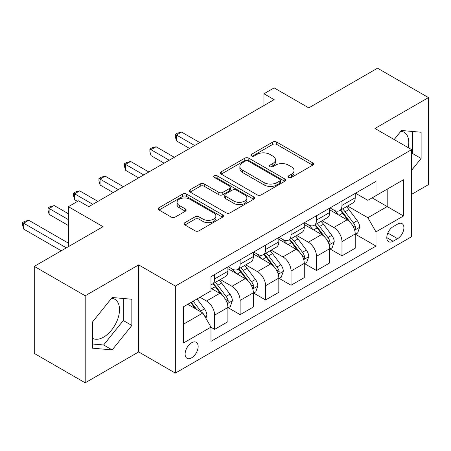 <?xml version="1.0" encoding="UTF-8"?>
<svg xmlns="http://www.w3.org/2000/svg" width="451" height="451" viewBox="0 0 451 451"><rect width="100%" height="100%" fill="white"/><g stroke="black" fill="none" stroke-linecap="round" stroke-linejoin="round"><path stroke-width="0.68" d="M288.657 177.429A1.979 1.144 0 0 0 291.459 177.429L312.701 165.162A2.83 1.635 0 0 0 313.53 164.012A2.83 1.635 0 0 0 312.701 162.856L276.711 142.076A2.83 1.635 0 0 0 272.708 142.076L251.466 154.343A1.979 1.144 0 0 0 250.886 155.15A1.979 1.144 0 0 0 251.466 155.956A1.979 1.144 0 0 0 254.263 155.956L257.014 154.372A9.048 5.226 0 0 1 269.811 154.372L272.81 156.102A9.048 5.226 0 0 1 275.46 159.795A9.048 5.226 0 0 1 272.81 163.487L270.059 165.077A1.979 1.144 0 0 0 269.484 165.883A1.979 1.144 0 0 0 270.059 166.695A1.979 1.144 0 0 0 272.861 166.695L275.612 165.105A9.048 5.226 0 0 1 288.409 165.105L291.408 166.836A9.048 5.226 0 0 1 294.058 170.534A9.048 5.226 0 0 1 291.408 174.227L288.657 175.811A1.979 1.144 0 0 0 288.076 176.623A1.979 1.144 0 0 0 288.657 177.429L288.657 175.811M92.528 338.301A22.471 12.972 120 0 0 103.629 337.117A22.471 12.972 120 0 0 118.309 317.312A22.471 12.972 120 0 0 114.864 299.306A22.471 12.972 120 0 0 111.549 298.286M191.63 357.818A9.217 5.322 120 0 0 197.656 349.694A9.217 5.322 120 0 0 196.241 342.303A9.217 5.322 120 0 0 191.63 342.76A9.217 5.322 120 0 0 185.609 350.884A9.217 5.322 120 0 0 187.024 358.274A9.217 5.322 120 0 0 191.63 357.818M400.821 131.275A22.471 12.972 -60 0 1 404.135 132.295A22.471 12.972 -60 0 1 408.245 147.674M184.927 222.653A2.83 1.635 0 0 0 184.098 223.809A2.83 1.635 0 0 0 184.927 224.964L195.029 230.794A2.83 1.635 0 0 0 199.026 230.794L222.619 217.173A2.83 1.635 0 0 0 223.448 216.018A2.83 1.635 0 0 0 222.619 214.862L186.629 194.082A2.83 1.635 0 0 0 182.627 194.082L159.034 207.708A2.83 1.635 0 0 0 158.205 208.858A2.83 1.635 0 0 0 159.034 210.014L171.233 217.055A2.83 1.635 0 0 0 175.23 217.055L185.327 211.226A2.83 1.635 0 0 0 186.156 210.07A2.83 1.635 0 0 0 185.327 208.92L179.278 205.425A7.566 4.369 0 0 1 177.063 202.336A7.566 4.369 0 0 1 181.736 198.305A7.566 4.369 0 0 1 189.978 199.246L213.673 212.928A7.566 4.369 0 0 1 215.888 216.018A7.566 4.369 0 0 1 211.22 220.054A7.566 4.369 0 0 1 202.973 219.107L199.026 216.824A2.83 1.635 0 0 0 195.029 216.824L184.927 222.653L184.927 224.964M411.645 194.336L428.45 184.628L428.45 97.596L377.521 68.191L308.766 107.885L274.135 87.894L263.953 93.774L274.135 99.654L88.757 206.682L78.57 200.802L68.383 206.682L68.383 246.669M85.194 295.771L85.194 382.809L138.666 351.932L138.666 264.9L85.194 295.771L34.265 266.372L103.02 226.678L68.383 206.682M138.666 264.9L175.338 286.069L411.645 149.636L411.645 236.674L175.338 373.107L175.338 286.069M428.45 97.596L374.973 128.467L411.645 149.636M257.217 194.888A2.83 1.635 0 0 0 261.214 194.888L284.806 181.268A2.83 1.635 0 0 0 285.635 180.112A2.83 1.635 0 0 0 284.806 178.957L248.817 158.177A2.83 1.635 0 0 0 244.814 158.177L221.221 171.803A2.83 1.635 0 0 0 220.392 172.958A2.83 1.635 0 0 0 221.221 174.109L257.217 194.888M215.116 177.857A1.979 1.144 0 0 1 217.123 178.139L217.123 175.783L253.716 196.912A2.83 1.635 0 0 1 254.544 198.068A2.83 1.635 0 0 1 253.716 199.218L230.117 212.844A2.83 1.635 0 0 1 226.12 212.844L190.13 192.064L190.13 189.753A2.83 1.635 0 0 0 189.302 190.908A2.83 1.635 0 0 0 190.13 192.064M190.13 189.753L200.227 183.923A2.83 1.635 0 0 1 204.224 183.923L218.82 192.351A2.83 1.635 0 0 0 222.822 192.351L229.52 188.484A2.83 1.635 0 0 0 230.348 187.328A2.83 1.635 0 0 0 229.52 186.173L214.321 177.401A1.979 1.144 0 0 1 213.746 176.595A1.979 1.144 0 0 1 214.964 175.535A1.979 1.144 0 0 1 217.123 175.783M85.194 382.809L34.265 353.404L34.265 266.372M397.585 224.091L393.103 226.678A8.93 5.158 120 0 0 387.274 234.548A8.93 5.158 120 0 0 388.638 241.702A8.93 5.158 120 0 0 393.103 241.262L397.585 238.675A8.93 5.158 120 0 0 403.419 230.805A8.93 5.158 120 0 0 402.055 223.645A8.93 5.158 120 0 0 397.585 224.091M355.518 193.214L367.847 200.329L375.993 195.627L375.993 181.392L210.983 276.66L210.983 290.895L183.484 306.77L183.484 342.997L210.983 327.116L210.983 341.351L375.993 246.083L375.993 231.853L367.847 217.737L347.591 206.045M375.993 195.627L403.493 179.746L403.493 215.973L375.993 231.853M138.666 351.932L175.338 373.107M263.953 93.774L263.953 105.534M372.12 197.859L387.2 206.564L387.2 189.155L403.493 179.746M367.847 217.737L387.2 206.564L403.493 215.973M183.484 324.179L202.837 313.005L187.763 304.301M210.983 327.234L214.653 329.354L214.653 315.119A11.523 6.652 -120 0 0 206.502 301.009L199.985 297.243M214.653 329.354L227.896 321.71L227.896 307.475A11.523 6.652 -120 0 0 219.744 293.364L210.983 288.307M228.2 307.768L240.118 314.651L240.118 300.422A11.523 6.652 -120 0 0 231.966 286.306L220.268 279.552M240.118 314.651L253.361 307.007L253.361 292.772A11.523 6.652 -120 0 0 245.209 278.662L227.896 268.666M253.665 293.071L265.583 299.949L265.583 285.72A11.523 6.652 -120 0 0 257.431 271.603L245.733 264.85M265.583 299.949L278.819 292.304L278.819 278.075A11.523 6.652 -120 0 0 270.673 263.959L253.361 253.964M279.13 278.368L291.047 285.246L291.047 271.017A11.523 6.652 -120 0 0 282.895 256.901L271.198 250.147M291.047 285.246L304.284 277.602L304.284 263.373A11.523 6.652 -120 0 0 296.138 249.256L278.819 239.261M304.594 263.666L316.512 270.544L316.512 256.315A11.523 6.652 -120 0 0 308.36 242.204L296.662 235.445M316.512 270.544L329.749 262.899L329.749 248.67A11.523 6.652 -120 0 0 321.602 234.554L304.284 224.559M330.059 248.963L341.971 255.847L341.971 241.612A11.523 6.652 -120 0 0 333.825 227.501L322.127 220.742M341.971 255.847L355.213 248.202L355.213 233.968A11.523 6.652 -120 0 0 347.067 219.857L329.749 209.856M330.053 207.917L333.825 210.093A11.523 6.652 -120 0 0 339.586 210.662A11.523 6.652 -120 0 0 341.971 205.385L341.971 201.033M304.594 222.619L308.36 224.795A11.523 6.652 -120 0 0 314.122 225.365A11.523 6.652 -120 0 0 316.512 220.088L316.512 215.736M279.13 237.322L282.895 239.498A11.523 6.652 -120 0 0 288.657 240.067A11.523 6.652 -120 0 0 291.047 234.791L291.047 230.438M253.665 252.019L257.431 254.195A11.523 6.652 -120 0 0 263.192 254.77A11.523 6.652 -120 0 0 265.583 249.493L265.583 245.141M228.2 266.721L231.966 268.897A11.523 6.652 -120 0 0 237.728 269.472A11.523 6.652 -120 0 0 240.118 264.196L240.118 259.844M355.518 234.261L375.993 246.083M339.586 210.662L352.829 203.018A11.523 6.652 -120 0 0 355.213 197.741L355.213 193.389M314.122 225.365L327.364 217.72A11.523 6.652 -120 0 0 329.749 212.444L329.749 208.091M288.657 240.067L301.899 232.423A11.523 6.652 -120 0 0 304.284 227.146L304.284 222.794M263.192 254.77L276.435 247.125A11.523 6.652 -120 0 0 278.819 241.849L278.819 237.497M237.728 269.472L250.97 261.822A11.523 6.652 -120 0 0 253.361 256.551L253.361 252.199M210.983 284.637A11.523 6.652 -120 0 0 212.263 284.169L225.506 276.525A11.523 6.652 -120 0 0 227.896 271.254L227.896 266.902M212.263 284.169A11.523 6.652 -120 0 0 214.653 278.898L214.653 274.546M202.837 313.005L210.983 327.116M411.645 170.236L421.116 158.453L421.116 132.239L401.458 130.486L394.168 139.551M92.528 348.161L112.186 349.92L131.844 325.464L131.844 299.25L112.186 297.497L92.528 321.952L92.528 348.161M411.645 154.654L412.558 153.515L412.558 131.478M412.558 153.515L421.116 158.453M92.528 343.989L103.629 344.981L123.286 320.526L123.286 298.489M123.286 320.526L131.844 325.464M103.629 344.981L112.186 349.92M289.446 177.711L291.408 176.578A9.048 5.226 0 0 0 294.058 172.885L294.058 170.534M275.46 159.795L275.46 162.146A9.048 5.226 0 0 1 272.81 165.844L270.854 166.971M312.667 165.184L276.711 144.427A2.83 1.635 0 0 0 272.708 144.427L252.256 156.238M284.773 181.291L248.817 160.533A2.83 1.635 0 0 0 244.814 160.533L221.261 174.131M279.812 180.924A1.979 1.144 0 0 0 280.387 180.112A1.979 1.144 0 0 0 279.812 179.306L248.213 161.063A1.979 1.144 0 0 0 245.417 161.063L242.52 162.738A9.048 5.226 0 0 0 239.864 166.436A9.048 5.226 0 0 0 242.52 170.128L264.111 182.599A9.048 5.226 0 0 0 276.908 182.599L279.812 180.924L279.812 183.275A1.979 1.144 0 0 0 280.387 182.463L280.387 180.112M239.864 166.436L239.864 168.787A9.048 5.226 0 0 0 242.52 172.479L242.52 170.128M279.812 183.275L276.908 184.949A9.048 5.226 0 0 1 264.111 184.949L242.52 172.479M190.164 192.087L200.227 186.274L200.227 183.923M230.348 187.328L230.348 189.679A2.83 1.635 0 0 1 229.52 190.835L222.822 194.702A2.83 1.635 0 0 1 218.82 194.702L204.224 186.274A2.83 1.635 0 0 0 200.227 186.274M217.123 178.139L253.676 199.241M233.968 201.095A7.566 4.369 0 0 0 242.215 202.042A7.566 4.369 0 0 0 246.883 198.006A7.566 4.369 0 0 0 244.667 194.922L236.318 190.102A2.83 1.635 0 0 0 232.321 190.102L225.618 193.969A2.83 1.635 0 0 0 224.79 195.12A2.83 1.635 0 0 0 225.618 196.275L233.968 201.095L233.968 203.446A7.566 4.369 0 0 0 242.215 204.393A7.566 4.369 0 0 0 246.883 200.362L246.883 198.006M224.79 195.12L224.79 197.476A2.83 1.635 0 0 0 225.618 198.626L225.618 196.275M233.968 203.446L225.618 198.626M215.888 216.018L215.888 218.369A7.566 4.369 0 0 1 211.22 222.405A7.566 4.369 0 0 1 202.973 221.458L199.026 219.18A2.83 1.635 0 0 0 195.029 219.18L184.966 224.987M177.063 202.336L177.063 204.692A7.566 4.369 0 0 0 179.278 207.776L179.278 205.425M185.293 211.248L179.278 207.776M222.585 217.196L186.629 196.433A2.83 1.635 0 0 0 182.627 196.433L159.073 210.036M355.213 234.441L357.66 233.026L359.695 227.146A7.633 4.409 -120 0 0 357.26 220.646L348.933 209.535A22.037 12.724 -120 0 0 346.531 206.654M338.25 214.766A22.037 12.724 -120 0 0 333.74 210.042M354.52 229.762L355.405 228.804L355.574 227.473A7.633 4.409 -120 0 0 353.387 222.879L345.066 211.767A22.037 12.724 -120 0 0 342.659 208.886M340.612 210.07A18.294 10.565 60 0 1 343.611 213.486L350.658 222.89M199.782 142.584L181.55 132.058L176.454 134.996L176.454 140.875L189.595 148.464M340.217 210.301A22.037 12.724 60 0 1 342.619 213.182L348.155 220.567M176.454 140.875L175.338 136.704L175.338 134.353L194.685 145.521M175.338 134.353L177.373 133.175L181.55 132.058M329.749 249.138L332.195 247.729L334.23 241.849A7.633 4.409 -120 0 0 331.795 235.349L323.474 224.237A22.037 12.724 -120 0 0 321.067 221.356M312.791 229.469A22.037 12.724 -120 0 0 308.275 224.745M329.055 244.465L329.94 243.506L330.109 242.176A7.633 4.409 -120 0 0 327.922 237.581L319.601 226.47A22.037 12.724 -120 0 0 317.194 223.589M315.148 224.773A18.294 10.565 60 0 1 318.147 228.189L325.194 237.592M174.317 157.286L156.085 146.761L150.989 149.698L150.989 155.578L164.13 163.166M314.753 225.004A22.037 12.724 60 0 1 317.154 227.879L322.69 235.27M150.989 155.578L149.873 151.406L149.873 149.05L169.221 160.223M149.873 149.05L151.908 147.877L156.085 146.761M304.284 263.841L306.731 262.431L308.766 256.551A7.633 4.409 -120 0 0 306.33 250.051L298.01 238.94A22.037 12.724 -120 0 0 295.602 236.059M287.326 244.171A22.037 12.724 -120 0 0 282.811 239.447M303.591 259.167L304.481 258.209L304.645 256.873A7.633 4.409 -120 0 0 302.463 252.284L294.137 241.172A22.037 12.724 -120 0 0 291.729 238.291M289.683 239.475A18.294 10.565 60 0 1 292.682 242.892L299.729 252.295M148.853 171.983L130.621 161.458L125.525 164.401L125.525 170.281L138.666 177.869M289.288 239.701A22.037 12.724 60 0 1 291.69 242.582L297.226 249.972M125.525 170.281L124.408 166.103L124.408 163.752L143.756 174.926M124.408 163.752L126.443 162.58L130.621 161.458M278.819 278.543L281.266 277.134L283.301 271.254A7.633 4.409 -120 0 0 280.866 264.748L272.545 253.637A22.037 12.724 -120 0 0 270.138 250.762M261.862 258.868A22.037 12.724 -120 0 0 257.346 254.15M278.126 273.87L279.017 272.911L279.18 271.575A7.633 4.409 -120 0 0 276.999 266.986L268.672 255.875A22.037 12.724 -120 0 0 266.27 252.994M264.218 254.178A18.294 10.565 60 0 1 267.217 257.594L274.264 266.992M123.388 186.686L105.156 176.161L100.066 179.103L100.066 184.983L113.201 192.566M263.824 254.403A22.037 12.724 60 0 1 266.225 257.284L271.761 264.669M100.066 184.983L98.944 180.806L98.944 178.455L118.297 189.629M98.944 178.455L100.979 177.277L105.156 176.161M253.361 293.246L255.802 291.836L257.837 285.951A7.633 4.409 -120 0 0 255.401 279.451L247.08 268.339A22.037 12.724 -120 0 0 244.673 265.459M236.397 273.571A22.037 12.724 -120 0 0 231.882 268.852M252.661 288.567L253.552 287.608L253.716 286.278A7.633 4.409 -120 0 0 251.534 281.689L243.207 270.577A22.037 12.724 -120 0 0 240.806 267.697M238.754 268.881A18.294 10.565 60 0 1 241.753 272.291L248.8 281.695M97.923 201.388L79.692 190.863L74.601 193.806L74.601 199.686L77.549 201.388M238.359 269.106A22.037 12.724 60 0 1 240.766 271.987L246.297 279.372M74.601 199.686L73.479 195.508L73.479 193.158L92.833 204.331M73.479 193.158L75.514 191.979L79.692 190.863M227.896 307.948L230.337 306.533L232.372 300.654A7.633 4.409 -120 0 0 229.937 294.153L221.616 283.042A22.037 12.724 -120 0 0 219.209 280.161M227.197 303.269L228.088 302.311L228.251 300.98A7.633 4.409 -120 0 0 226.069 296.386L217.743 285.274A22.037 12.724 -120 0 0 215.341 282.399M213.289 283.583A18.294 10.565 60 0 1 216.294 286.994L223.335 296.397M68.383 213.74L54.227 205.566L49.136 208.503L49.136 214.388L68.383 225.5M212.895 283.809A22.037 12.724 60 0 1 215.302 286.689L220.832 294.075M49.136 214.388L48.015 210.211L48.015 207.86L68.383 219.62M48.015 207.86L50.05 206.682L54.227 205.566M205.893 318.299L206.908 315.356A7.633 4.409 -120 0 0 204.472 308.856L197.048 298.94M68.383 243.14L28.763 220.268L23.672 223.206L23.672 229.085L61.257 250.784M201.298 312.115A7.633 4.409 -120 0 0 200.605 311.089L193.175 301.172M191.263 302.277L196.602 309.403M190.734 302.587L195.26 308.631M23.672 229.085L22.55 224.914L22.55 222.563L66.348 247.847M22.55 222.563L24.585 221.385L28.763 220.268M206.502 301.009L219.744 293.364M231.966 286.306L245.209 278.662M257.431 271.603L270.673 263.959M282.895 256.901L296.138 249.256M308.36 242.204L321.602 234.554M333.825 227.501L347.067 219.857M341.971 205.385L355.213 197.741M341.971 241.612L355.213 233.968M316.512 256.315L329.749 248.67M316.512 220.088L329.749 212.444M291.047 271.017L304.284 263.373M291.047 234.791L304.284 227.146M265.583 285.72L278.819 278.075M265.583 249.493L278.819 241.849M240.118 300.422L253.361 292.772M240.118 264.196L253.361 256.551M214.653 315.119L227.896 307.475M214.653 278.898L227.896 271.254M387.821 233.032L397.585 238.675M386.789 237.615L393.103 241.262M291.408 176.578L291.408 174.227M270.059 166.695L270.059 165.077M272.81 165.844L272.81 163.487M251.466 155.956L251.466 154.343M272.708 144.427L272.708 142.076M276.711 144.427L276.711 142.076M312.701 165.162L312.701 162.856M221.221 174.109L221.221 171.803M244.814 160.533L244.814 158.177M248.817 160.533L248.817 158.177M284.806 181.268L284.806 178.957M264.111 184.949L264.111 182.599M276.908 184.949L276.908 182.599M204.224 186.274L204.224 183.923M218.82 194.702L218.82 192.351M222.822 194.702L222.822 192.351M229.52 190.835L229.52 188.484M253.716 199.218L253.716 196.912M195.029 219.18L195.029 216.824M199.026 219.18L199.026 216.824M202.973 221.458L202.973 219.107M185.327 211.226L185.327 208.92M159.034 210.014L159.034 207.708M182.627 196.433L182.627 194.082M186.629 196.433L186.629 194.082M222.619 217.173L222.619 214.862M354.644 230.179L359.644 227.293M345.066 211.767L348.933 209.535M339.062 215.234L342.619 213.182M353.387 222.879L357.26 220.646M352.783 225.861L355.574 227.473M329.179 244.882L334.18 241.995M319.601 226.47L323.474 224.237M313.597 229.937L317.154 227.879M327.922 237.581L331.795 235.349M327.319 240.563L330.109 242.176M303.715 259.584L308.715 256.698M294.137 241.172L298.01 238.94M288.133 244.639L291.69 242.582M302.463 252.284L306.33 250.051M301.854 255.266L304.645 256.873M278.25 274.287L283.251 271.401M268.672 255.875L272.545 253.637M262.668 259.336L266.225 257.284M276.999 266.986L280.866 264.748M276.39 269.969L279.18 271.575M252.785 288.99L257.786 286.103M243.207 270.577L247.08 268.339M237.203 274.039L240.766 271.987M251.534 281.689L255.401 279.451M250.925 284.666L253.716 286.278M227.321 303.692L232.327 300.8M217.743 285.274L221.616 283.042M211.745 288.741L215.302 286.689M226.069 296.386L229.937 294.153M225.461 299.368L228.251 300.98M204.923 316.619L206.862 315.503M200.605 311.089L204.472 308.856"/></g></svg>
